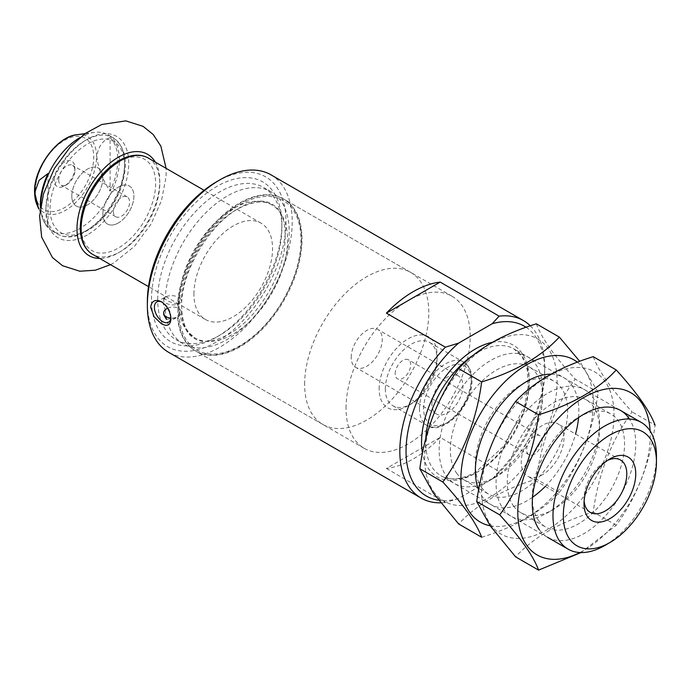 <?xml version="1.0" encoding="UTF-8"?>
<svg xmlns="http://www.w3.org/2000/svg" width="691" height="691" viewBox="0 0 691 691"><rect width="100%" height="100%" fill="white"/><g stroke="black" fill="none" stroke-linecap="round" stroke-linejoin="round"><path stroke-width="0.52" stroke-dasharray="3.46 2.59" d="M80.061 137.526A55.608 32.106 -60 0 1 94.123 132.396A55.608 32.106 -60 0 1 107.9 134.754A55.608 32.106 -60 0 1 107.9 198.965A55.608 32.106 -60 0 1 52.291 231.07A55.608 32.106 -60 0 1 43.36 220.317A55.608 32.106 -60 0 1 40.769 205.616A55.608 32.106 -60 0 1 40.769 205.572M38.497 208.432L48.016 226.968A54.762 31.613 -60 0 1 42.885 219.151A54.762 31.613 -60 0 1 40.432 207.741M110.102 137.664A54.762 31.613 -60 0 1 110.102 191.122C102.57 179.677 98.139 168.207 96.8 156.693C98.191 146.708 102.622 140.359 110.102 137.664L110.102 191.122M395.174 373.779A10.978 6.34 -60 0 1 399.968 362.74A10.978 6.34 -60 0 1 408.424 359.795A10.978 6.34 -60 0 1 410.696 364.822A10.978 6.34 -60 0 1 405.902 375.869A10.978 6.34 -60 0 1 397.446 378.806A10.978 6.34 -60 0 1 395.174 373.779M534.437 454.186A10.978 6.34 -60 0 1 528.952 454.73A10.978 6.34 -60 0 1 526.68 449.703A10.978 6.34 -60 0 1 531.465 438.664A10.978 6.34 -60 0 1 539.93 435.719A10.978 6.34 -60 0 1 541.606 444.512A10.978 6.34 -60 0 1 534.437 454.186M584.128 500.949A30.249 17.465 -60 0 1 584.016 498.548A30.249 17.465 -60 0 1 605.402 461.502A30.249 17.465 -60 0 1 607.536 460.387M542.625 474.648A30.249 17.465 -60 0 1 527.501 476.151A30.249 17.465 -60 0 1 527.501 441.221A30.249 17.465 -60 0 1 557.749 423.756A30.249 17.465 -60 0 1 562.388 447.993A30.249 17.465 -60 0 1 542.625 474.648M346.027 408.131A87.8 50.693 -60 0 1 384.351 319.769A87.8 50.693 -60 0 1 452.009 296.249A87.8 50.693 -60 0 1 452.009 397.636A87.8 50.693 -60 0 1 364.209 448.329A87.8 50.693 -60 0 1 346.027 408.131M179.427 311.952L177.527 316.996A87.8 50.693 -60 0 0 195.458 350.898A87.8 50.693 -60 0 0 283.258 300.205A87.8 50.693 -60 0 0 283.258 198.827A87.8 50.693 -60 0 0 218.201 219.678A87.8 50.693 -60 0 0 177.527 304.126L179.427 311.952M271.002 174.849A102.432 59.141 -60 0 1 271.002 293.131A102.432 59.141 -60 0 1 168.569 352.272M530.308 325.789A102.432 59.141 -60 0 1 544.698 367.508A102.432 59.141 -60 0 1 499.144 471.469L440.167 437.42A102.432 59.141 120 0 1 386.399 468.463L440.167 437.42M526.084 327.258A98.044 56.61 -60 0 1 544.698 371.093A98.044 56.61 -60 0 1 492.182 479.079L458.556 498.487L445.384 502.512L386.399 468.463M445.384 502.512A102.432 59.141 -60 0 1 440.694 502.832M165.279 309.931A87.8 50.693 120 0 0 183.21 343.833A87.8 50.693 120 0 0 271.019 293.139A87.8 50.693 120 0 0 271.019 191.752A87.8 50.693 120 0 0 205.953 212.612A87.8 50.693 120 0 0 165.279 297.061L162.877 302.39L165.279 309.931L163.819 314.949M157.703 299.402A87.8 50.693 -60 0 1 196.028 211.049A87.8 50.693 -60 0 1 263.686 187.52A87.8 50.693 -60 0 1 281.868 227.719A87.8 50.693 -60 0 1 219.781 335.247A87.8 50.693 -60 0 1 175.885 339.601A87.8 50.693 -60 0 1 157.703 299.402M458.556 498.487A98.044 56.61 -60 0 1 438.655 500.224M499.144 471.469L492.182 479.079M216.68 181.716A98.044 56.61 -60 0 1 286.005 221.742A98.044 56.61 -60 0 1 216.68 341.82A98.044 56.61 -60 0 1 147.356 301.794M151.493 299.402A92.188 53.224 -60 0 1 216.68 186.492A92.188 53.224 -60 0 1 281.868 224.134A92.188 53.224 -60 0 1 216.68 337.044A92.188 53.224 -60 0 1 151.493 299.402M379.134 389.016A40.976 23.658 -60 0 1 408.113 338.832A40.976 23.658 -60 0 1 437.083 355.563A40.976 23.658 -60 0 1 408.113 405.747A40.976 23.658 -60 0 1 379.134 389.016M385.345 389.016A36.58 21.119 -60 0 1 401.316 352.203A36.58 21.119 -60 0 1 429.508 342.399A36.58 21.119 -60 0 1 437.083 359.147A36.58 21.119 -60 0 1 411.214 403.95A36.58 21.119 -60 0 1 392.92 405.764A36.58 21.119 -60 0 1 385.345 389.016M431.91 403.95A21.948 12.671 -60 0 1 441.489 381.864A21.948 12.671 -60 0 1 458.409 375.982A21.948 12.671 -60 0 1 458.409 401.324A21.948 12.671 -60 0 1 436.453 414.004A21.948 12.671 -60 0 1 431.91 403.95M71.812 196.054A21.948 12.671 -60 0 1 81.4 173.959A21.948 12.671 -60 0 1 98.312 168.086A21.948 12.671 -60 0 1 98.312 193.428A21.948 12.671 -60 0 1 76.364 206.099A21.948 12.671 -60 0 1 71.812 196.054M54.226 179.919A14.632 8.447 -60 0 1 64.574 162.005A14.632 8.447 -60 0 1 74.922 167.973A14.632 8.447 -60 0 1 64.574 185.896A14.632 8.447 -60 0 1 54.226 179.919M656.45 455.922A73.168 42.246 -60 0 1 604.711 545.536M170.893 317.851A11.704 6.763 -120 0 0 170.945 316.849A11.704 6.763 -120 0 0 162.67 302.511A11.704 6.763 -120 0 0 162.065 302.192M166.488 319.423L176.231 317.756L177.527 316.996M177.527 304.126L168.526 301.431L163.767 298.175L165.279 297.061M167.637 308.203A8.784 5.493 175.5 0 1 178.606 308.385A8.784 5.493 175.5 0 1 181.172 311.891A8.784 5.493 175.5 0 1 170.867 318.076M178.606 297.346A8.784 4.604 -175.8 0 1 181.172 300.93A8.784 4.604 -175.8 0 1 172.085 304.895A8.784 4.604 -175.8 0 1 163.663 299.661A8.784 4.604 -175.8 0 1 169.209 295.834A8.784 4.604 -175.8 0 1 178.606 297.346M48.016 173.501L48.016 226.968M113.376 211.489A11.462 6.616 -60 0 1 118.377 199.949A11.462 6.616 -60 0 1 127.213 196.875A11.462 6.616 -60 0 1 127.213 210.116A11.462 6.616 -60 0 1 115.751 216.732A11.462 6.616 -60 0 1 113.376 211.489M58.7 179.919A11.462 6.616 -60 0 1 63.71 168.388A11.462 6.616 -60 0 1 72.546 165.313A11.462 6.616 -60 0 1 74.922 170.565A11.462 6.616 -60 0 1 66.811 184.601A11.462 6.616 -60 0 1 61.076 185.171A11.462 6.616 -60 0 1 58.7 179.919M102.855 213.977A21.948 12.671 -60 0 1 112.443 191.882A21.948 12.671 -60 0 1 129.355 186.009A21.948 12.671 -60 0 1 129.355 211.351A21.948 12.671 -60 0 1 107.407 224.022A21.948 12.671 -60 0 1 102.855 213.977M351.201 357.351A21.948 12.671 -60 0 1 360.78 335.265A21.948 12.671 -60 0 1 377.692 329.382A21.948 12.671 -60 0 1 377.692 354.725A21.948 12.671 -60 0 1 355.744 367.405A21.948 12.671 -60 0 1 351.201 357.351M193.912 294.029A55.608 32.106 -60 0 1 218.192 238.067A55.608 32.106 -60 0 1 261.043 223.167A55.608 32.106 -60 0 1 261.043 287.378A55.608 32.106 -60 0 1 205.434 319.484A55.608 32.106 -60 0 1 193.912 294.029M178.909 302.693A76.831 44.354 -60 0 1 212.448 225.378A76.831 44.354 -60 0 1 271.649 204.795A76.831 44.354 -60 0 1 271.649 293.502A76.831 44.354 -60 0 1 194.827 337.864A76.831 44.354 -60 0 1 178.909 302.693M177.881 311.054A87.8 50.693 -60 0 1 216.205 222.692A87.8 50.693 -60 0 1 283.863 199.172A87.8 50.693 -60 0 1 283.863 300.559A87.8 50.693 -60 0 1 196.063 351.253A87.8 50.693 -60 0 1 177.881 311.054M304.636 384.239A87.8 50.693 -60 0 1 342.961 295.878A87.8 50.693 -60 0 1 410.618 272.358A87.8 50.693 -60 0 1 410.618 373.736A87.8 50.693 -60 0 1 322.818 424.429A87.8 50.693 -60 0 1 304.636 384.239M118.377 222.934A21.948 12.671 -60 0 1 107.407 224.022A21.948 12.671 -60 0 1 107.407 198.68A21.948 12.671 -60 0 1 129.355 186.009A21.948 12.671 -60 0 1 132.715 203.595A21.948 12.671 -60 0 1 118.377 222.934M87.334 205.011A21.948 12.671 -60 0 1 76.364 206.099A21.948 12.671 -60 0 1 76.364 180.757A21.948 12.671 -60 0 1 98.312 168.086A21.948 12.671 -60 0 1 101.672 185.672A21.948 12.671 -60 0 1 87.334 205.011M433.542 491.431A93.656 54.071 120 0 0 548.239 425.207A93.656 54.071 120 0 0 490.886 343.608A93.656 54.071 120 0 0 433.542 491.431M446.084 475.823A73.168 42.246 120 0 0 490.886 479.822A73.168 42.246 120 0 0 542.625 390.208A73.168 42.246 120 0 0 477.498 370.108A73.168 42.246 120 0 0 446.084 475.823M536.328 323.811C541.399 337.683 554.337 356.098 575.162 379.057C554.372 407.759 541.433 441.117 536.328 479.139C502.642 489.487 476.755 504.43 458.66 523.977M490.178 525.791A93.656 54.071 120 0 0 558.25 490.489A93.656 54.071 120 0 0 593.327 402.758A93.656 54.071 120 0 0 577.365 362.179M481.67 537.261C515.356 526.913 541.243 511.971 559.33 492.424C580.12 463.721 593.059 430.355 598.164 392.341L579.697 361.307M478.656 489.91A73.168 42.246 120 0 0 482.301 496.734A73.168 42.246 120 0 0 532.571 497.244M545.294 486.421A73.168 42.246 120 0 0 575.543 434.026M578.557 417.597A73.168 42.246 120 0 0 550.908 374.202M456.535 473.015A65.248 37.668 120 0 0 463.868 479.822A65.248 37.668 120 0 0 496.492 476.591A65.248 37.668 120 0 0 542.625 396.677A65.248 37.668 120 0 0 529.116 366.817A65.248 37.668 120 0 0 468.412 397.265A65.248 37.668 120 0 0 456.535 473.015M481.549 487.457A65.248 37.668 120 0 0 488.882 494.255A65.248 37.668 120 0 0 554.122 456.587A65.248 37.668 120 0 0 554.122 381.251A65.248 37.668 120 0 0 521.506 384.481A65.248 37.668 120 0 0 475.365 464.395A65.248 37.668 120 0 0 481.549 487.457M598.164 392.341L575.162 379.057M559.33 492.424L536.328 479.139M490.446 524.288A93.656 54.071 120 0 0 605.152 458.064A93.656 54.071 120 0 0 547.799 376.465A93.656 54.071 120 0 0 490.446 524.288M502.996 508.68A73.168 42.246 120 0 0 547.799 512.679A73.168 42.246 120 0 0 599.538 423.065A73.168 42.246 120 0 0 534.411 402.965A73.168 42.246 120 0 0 502.996 508.68M593.241 356.668C598.302 370.54 611.25 388.955 632.066 411.914C611.285 440.616 598.346 473.974 593.241 511.996C559.555 522.344 533.659 537.287 515.572 556.834M579.904 552.55A93.656 54.071 120 0 0 650.24 435.615A93.656 54.071 120 0 0 650.11 430.934M580.915 552.584L616.242 525.281C637.024 496.579 649.972 463.212 655.077 425.198L632.066 411.914M539.213 529.591A73.168 42.246 120 0 0 609.324 511.34A73.168 42.246 120 0 0 629.458 419.048M513.448 505.881A65.248 37.668 120 0 0 520.781 512.679A65.248 37.668 120 0 0 553.405 509.448A65.248 37.668 120 0 0 599.538 429.534A65.248 37.668 120 0 0 586.028 399.674A65.248 37.668 120 0 0 525.315 430.122A65.248 37.668 120 0 0 513.448 505.881M538.462 520.314A65.248 37.668 120 0 0 545.795 527.121A65.248 37.668 120 0 0 611.034 489.444A65.248 37.668 120 0 0 611.034 414.108A65.248 37.668 120 0 0 578.41 417.338A65.248 37.668 120 0 0 532.277 497.252A65.248 37.668 120 0 0 538.462 520.314M616.242 525.281L593.241 511.996M76.649 134.78A43.783 25.273 -60 0 1 87.498 187.183A43.783 25.273 -60 0 1 36.683 204M492.104 342.408A76.096 43.93 -60 0 1 528.503 390.225A76.096 43.93 -60 0 1 475.365 473.249A76.096 43.93 -60 0 1 422.486 453.132M419.489 408.726A36.58 21.119 -60 0 1 435.46 371.913A36.58 21.119 -60 0 1 463.652 362.11A36.58 21.119 -60 0 1 463.652 404.356A36.58 21.119 -60 0 1 427.073 425.475A36.58 21.119 -60 0 1 419.489 408.726M423.635 408.726A33.66 19.434 -60 0 1 459.334 364.321A33.66 19.434 -60 0 1 459.334 411.922A33.66 19.434 -60 0 1 423.635 408.726M50.089 208.596A52.68 30.413 -60 0 1 105.965 139.09A52.68 30.413 -60 0 1 105.965 213.588A52.68 30.413 -60 0 1 50.089 208.596M45.943 208.596A55.608 32.106 -60 0 1 70.223 152.633A55.608 32.106 -60 0 1 113.074 137.742A55.608 32.106 -60 0 1 113.074 201.953A55.608 32.106 -60 0 1 57.465 234.059A55.608 32.106 -60 0 1 45.943 208.596M35.405 190.785A41.244 23.814 -60 0 1 79.154 136.369A41.244 23.814 -60 0 1 79.154 194.698A41.244 23.814 -60 0 1 35.405 190.785M473.611 354.949A73.168 42.246 -60 0 1 514.018 348.946A73.168 42.246 -60 0 1 525.238 407.578A73.168 42.246 -60 0 1 477.438 472.057A73.168 42.246 -60 0 1 440.858 475.684A73.168 42.246 -60 0 1 425.794 438.552M81.132 226.518A52.68 30.413 -60 0 1 137.008 157.012A52.68 30.413 -60 0 1 137.008 231.511A52.68 30.413 -60 0 1 81.132 226.518M148.254 158.049A55.608 32.106 -60 0 1 148.254 222.26A55.608 32.106 -60 0 1 92.646 254.366M178.909 310.458A86.34 49.847 -60 0 1 270.483 196.538A86.34 49.847 -60 0 1 270.483 318.637A86.34 49.847 -60 0 1 178.909 310.458M155.32 162.135A58.536 33.799 -60 0 1 118.377 252.811A58.536 33.799 -60 0 1 99.711 258.451M87.334 234.888A58.536 33.799 -60 0 1 51.488 183.892A58.536 33.799 -60 0 1 123.179 142.501A58.536 33.799 -60 0 1 87.334 234.888M42.885 219.151L43.36 220.317M85.114 133.622L94.123 132.396M539.93 435.719L408.424 359.795M528.952 454.73L397.446 378.806M584.016 498.548L584.016 503.722M605.402 461.502L609.885 458.91M620.527 459.999L557.749 423.756M590.278 512.394L527.501 476.151M452.009 296.249L283.258 198.827M364.209 448.329L195.458 350.898M271.019 191.752L263.686 187.52M183.21 343.833L175.885 339.601M544.698 371.093L544.698 367.508M281.868 227.719L281.868 224.134M219.781 335.247L216.68 337.044M437.083 359.147L437.083 355.563M411.214 403.95L408.113 405.747M392.92 405.764L427.073 425.475C441.186 435.917 470.45 408.951 471.91 383.626C472.661 373.088 469.906 365.919 463.652 362.11L429.508 342.399M458.409 375.982L377.692 329.382M436.453 414.004L355.744 367.405M107.9 134.754L113.074 137.742C126.902 147.753 129.062 165.719 119.534 191.632C113.194 206.523 104.272 218.451 92.784 227.408L80.009 234.664C71.372 237.851 63.857 237.652 57.465 234.059L52.291 231.07M547.436 537.218L440.858 475.684C449.945 480.953 461.648 479.701 475.978 471.91L505.069 444.857L524.426 406.282L528.097 386.934L527.276 369.97L522.31 357.022L514.018 348.946L620.604 410.48M162.67 302.511L161.435 301.794M170.945 316.849L170.945 319M164.527 297.476L156.814 301.932M176.231 317.756L168.518 322.205M181.172 311.891C182.761 325.815 187.192 334.686 194.456 338.495C207.3 347.288 236.132 335.757 255.869 310.544C270.725 292.077 280.149 272.176 284.156 250.859C287.214 225.767 283.172 210.202 272.012 204.156C260.999 197.419 245.236 201.919 224.73 217.648C214.495 226.432 205.555 237.35 197.894 250.401C188.056 267.642 182.484 284.485 181.172 300.93M163.663 299.661L163.784 298.175M127.213 196.875L72.546 165.313M115.751 216.732L61.076 185.171M74.922 170.565L74.922 167.973M66.811 184.601L64.574 185.896M261.043 223.167L204.113 190.301M205.434 319.484L148.505 286.618M271.649 204.795C265.301 200.727 256.119 201.107 244.104 205.944C213.329 217.967 180.282 270.708 181.698 306.571C181.932 318.18 184.255 326.774 188.686 332.362L194.827 337.864M410.618 272.358L283.863 199.172M322.818 424.429L196.063 351.253M110.491 264.67L113.834 262.856L134.434 246.367L151.191 223.824L161.495 200.597L166.056 176.939L166.099 168.354M542.625 396.677L542.625 390.208M496.492 476.591L490.886 479.822M463.868 479.822L488.882 494.255M529.116 366.817L554.122 381.251M475.365 464.395L475.365 470.865M521.506 384.481L527.103 381.251M599.538 429.534L599.538 423.065M553.405 509.448L547.799 512.679M520.781 512.679L545.795 527.121M586.028 399.674L611.034 414.108M532.277 497.252L532.277 503.722M578.41 417.338L584.016 414.108"/><path stroke-width="1.04" d="M40.432 207.741A54.762 31.613 -60 0 1 40.337 204.666A54.762 31.613 -60 0 1 48.016 173.501L39.085 180.334L34.714 192.556L38.497 208.432L36.683 204A43.783 25.273 -60 0 1 34.654 192.418A43.783 25.273 -60 0 1 76.649 134.78L85.114 133.622M40.769 205.572A55.608 32.106 -60 0 1 80.061 137.526M607.536 460.387A30.249 17.465 -60 0 1 620.527 459.999A30.249 17.465 -60 0 1 625.165 484.236A30.249 17.465 -60 0 1 605.402 510.891A30.249 17.465 -60 0 1 590.278 512.394A30.249 17.465 -60 0 1 584.128 500.949M609.885 518.656A36.58 21.119 -60 0 1 584.016 503.722A36.58 21.119 -60 0 1 609.885 458.91A36.58 21.119 -60 0 1 635.755 473.845A36.58 21.119 -60 0 1 609.885 518.656M440.694 502.832A102.432 59.141 -60 0 1 421.044 498.038L168.569 352.272A102.432 59.141 -60 0 1 147.356 305.379A102.432 59.141 -60 0 1 219.781 179.919A102.432 59.141 -60 0 1 271.002 174.849L523.484 320.615A102.432 59.141 -60 0 1 530.308 325.789M170.945 319C170.409 311.624 167.239 305.897 161.435 301.794C155.225 298.953 151.631 300.784 150.664 307.288L154.179 316.927L161.435 323.768C167.239 326.843 170.418 325.254 170.945 319M421.044 498.038A102.432 59.141 -60 0 1 399.83 451.145A102.432 59.141 -60 0 1 445.384 347.184L386.399 313.135L440.167 282.092A102.432 59.141 120 0 0 386.399 313.135M438.655 500.224A98.044 56.61 -60 0 1 406.887 438.172A98.044 56.61 -60 0 1 458.556 343.159L492.182 323.751L499.144 316.141L440.167 282.092M499.144 316.141A102.432 59.141 -60 0 1 523.484 320.615M492.182 323.751A98.044 56.61 -60 0 1 526.084 327.258M445.384 347.184L458.556 343.159M147.356 305.379L147.356 301.794A98.044 56.61 -60 0 1 216.68 181.716L219.781 179.919M604.711 545.536A73.168 42.246 -60 0 1 568.132 549.164A73.168 42.246 -60 0 1 568.132 464.672A73.168 42.246 -60 0 1 641.3 422.434A73.168 42.246 -60 0 1 656.45 455.922L656.45 461.899A65.852 38.022 -60 0 1 609.885 542.547L604.711 545.536L609.885 542.547A65.852 38.022 -60 0 1 563.32 515.667A65.852 38.022 -60 0 1 609.885 435.019A65.852 38.022 -60 0 1 656.45 461.899M162.065 302.192A11.704 6.763 -120 0 0 156.814 301.932A11.704 6.763 -120 0 0 155.017 311.313A11.704 6.763 -120 0 0 162.67 321.626A11.704 6.763 -120 0 0 168.518 322.205A11.704 6.763 -120 0 0 170.893 317.851M170.867 318.076A8.784 5.493 175.5 0 1 163.663 313.273L163.819 314.949L166.488 319.423M163.663 313.273A8.784 5.493 175.5 0 1 167.637 308.203M458.66 523.977L433.24 492.89L419.834 468.731C424.853 430.934 437.792 397.567 458.66 368.649C476.583 349.205 502.469 334.254 536.328 323.811L559.33 337.096C541.407 356.539 515.521 371.49 481.67 381.933C476.652 419.739 463.704 453.097 442.836 482.016C463.661 504.983 476.6 523.398 481.67 537.261L458.66 523.977M577.365 362.179A93.656 54.071 120 0 0 488.822 400.694A93.656 54.071 120 0 0 469.75 512.333A93.656 54.071 120 0 0 490.178 525.791M579.697 361.307L559.33 337.096M532.571 497.244A73.168 42.246 120 0 0 545.294 486.421M575.543 434.026A73.168 42.246 120 0 0 578.557 417.597M550.908 374.202A73.168 42.246 120 0 0 527.103 381.251A73.168 42.246 120 0 0 475.365 470.865A73.168 42.246 120 0 0 478.656 489.91M442.836 482.016L419.834 468.731M481.67 381.933L458.66 368.649M538.583 570.118L515.572 556.834L490.152 525.747L476.738 501.588C481.765 463.791 494.704 430.424 515.572 401.506C533.495 382.063 559.382 367.111 593.241 356.668L616.242 369.953C598.32 389.396 572.433 404.347 538.583 414.79C533.556 452.596 520.617 485.954 499.748 514.873C520.573 537.84 533.512 556.255 538.583 570.118L580.915 552.584M650.11 430.934A93.656 54.071 120 0 0 564.901 411.672A93.656 54.071 120 0 0 526.663 545.199A93.656 54.071 120 0 0 579.904 552.55M655.077 425.198C650.006 411.326 637.067 392.911 616.242 369.953M629.458 419.048A73.168 42.246 120 0 0 584.016 414.108A73.168 42.246 120 0 0 532.277 503.722A73.168 42.246 120 0 0 539.213 529.591M499.748 514.873L476.738 501.588M538.583 414.79L515.572 401.506M422.486 453.132A76.096 43.93 -60 0 1 492.104 342.408M425.794 438.552A73.168 42.246 -60 0 1 473.611 354.949M81.132 228.911A55.608 32.106 -60 0 1 105.403 172.949A55.608 32.106 -60 0 1 148.254 158.049C140.981 154.007 132.404 154.257 122.523 158.8C113.782 163.024 105.723 169.891 98.347 179.401C86.712 195.095 80.683 211.196 80.268 227.719C80.458 240.572 84.578 249.46 92.646 254.366A55.608 32.106 -60 0 1 81.132 228.911M99.711 258.451A58.536 33.799 -60 0 1 89.113 188.116A58.536 33.799 -60 0 1 155.32 162.135M76.649 134.78C57.189 136.352 33.747 168.276 34.55 191.986L36.683 204M641.3 422.434L620.604 410.48M568.132 549.164L547.436 537.218M204.113 190.301L148.254 158.049M148.505 286.618L92.646 254.366M166.099 168.354L160.865 146.138L153.195 134.512L143.089 126.349L125.822 120.882L101.741 124.51L85.503 133.346L70.707 146.345L54.364 168.561L43.49 193.869L39.612 216.171L41.659 237.108L52.447 257.518L62.536 265.707L79.776 271.218L95.323 270.216L110.491 264.67"/></g></svg>

